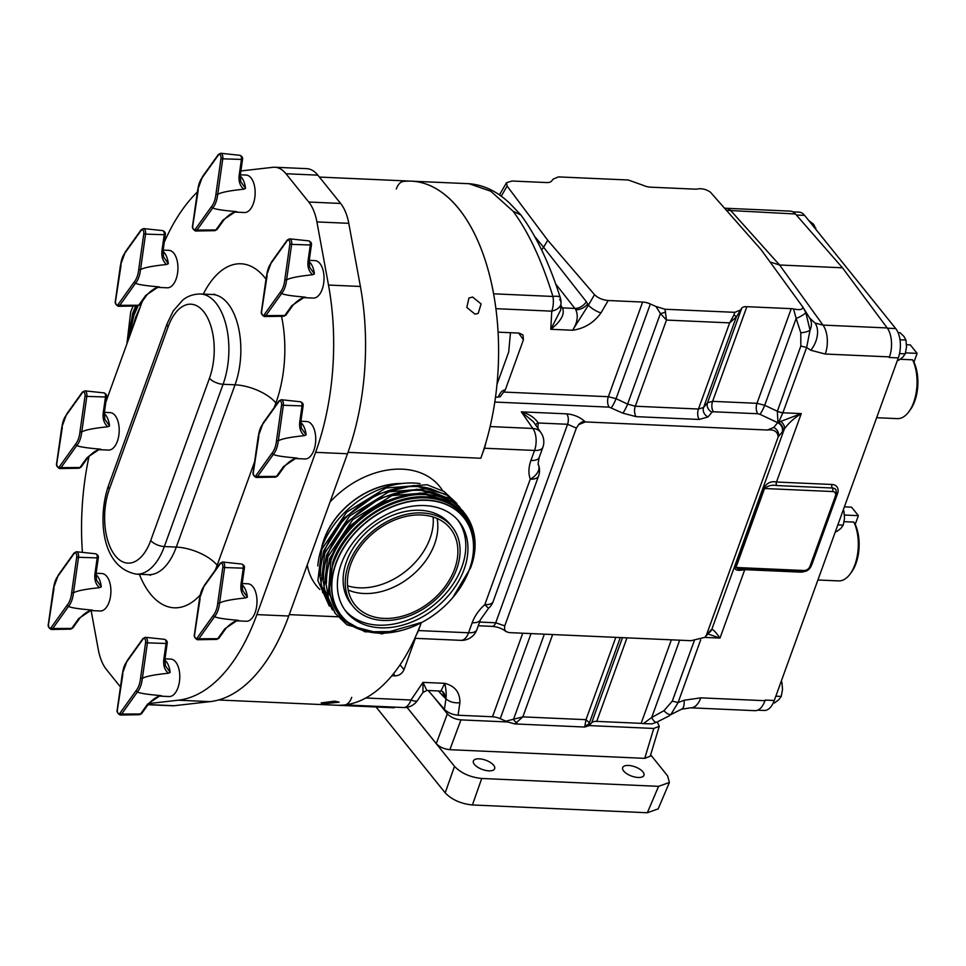 <?xml version="1.0" encoding="UTF-8"?>
<svg xmlns="http://www.w3.org/2000/svg" width="966" height="966" viewBox="0 0 966 966"><rect width="100%" height="100%" fill="white"/><g stroke="black" fill="none" stroke-linecap="round" stroke-linejoin="round"><path stroke-width="1.45" d="M638.152 777.473A11.314 4.927 19.9 0 0 643.948 775.312A11.314 4.927 19.9 0 0 639.661 769.093A11.314 4.927 19.9 0 0 628.468 765.446A11.314 4.927 19.9 0 0 622.672 767.608A11.314 4.927 19.9 0 0 626.958 773.826A11.314 4.927 19.9 0 0 638.152 777.473M488.868 770.844A11.314 4.927 19.9 0 0 494.664 768.682A11.314 4.927 19.9 0 0 490.378 762.464A11.314 4.927 19.9 0 0 479.184 758.817A11.314 4.927 19.9 0 0 473.388 760.979A11.314 4.927 19.9 0 0 477.675 767.197A11.314 4.927 19.9 0 0 488.868 770.844M809.955 318.575L802.831 306.995M809.472 317.85L815.026 323.042L822.984 325.095L887.186 327.945A21.3 11.181 92.5 0 1 889.457 356.889L889.239 357.505L898.295 357.915A21.3 11.181 92.5 0 0 895.711 328.561L804.606 215.394L796.358 215.02M707.921 633.986L719.996 638.079C716.204 632.621 713.476 629.699 711.821 629.313L784.283 429.17A7.668 5.736 -146.4 0 0 780.697 421.43L801.261 413.605C793.774 418.35 788.111 423.543 784.283 429.17L782.677 431.428A7.668 6.315 -143.6 0 0 777.944 422.335L777.328 411.323L800.826 346.033L800.79 332.763A7.994 2.512 -9.6 0 0 810.039 330.191A21.3 14.466 -31.6 0 0 809.882 318.454M805.729 312.332A7.994 1.594 153.7 0 1 796.153 318.442L793.533 308.915C799.8 310.315 802.879 309.651 802.782 306.91L805.729 312.332L810.039 330.191L806.634 347.494L782.883 412.784L778.548 422.492L780.697 421.43M694.264 640.784L672.288 701.111L663.992 710.674A7.994 3.623 51.5 0 0 670.972 714.357L678.096 702.56L700.664 639.89M670.972 714.357A21.3 1.34 55 0 1 670.923 714.55L668.931 715.939L670.972 714.357M541.612 249.904L543.616 247.272L586.338 301.694A10.65 7.462 -38.1 0 1 574.891 308.432L555.667 283.944M655.962 306.488L664.994 309.241L666.492 320.072L660.406 313.539L655.962 306.488L650.36 304A10.65 4.637 19.9 0 0 642.619 302.056L608.182 300.523L600.997 312.875C593.788 322.813 584.309 328.597 572.56 330.251C577.427 322.765 578.501 315.918 575.772 309.748L574.891 308.432L562.454 307.888C565.062 313.95 561.161 321.086 550.789 329.285L560.654 310.05L561.005 303.433A16.193 9.225 3.1 0 0 559.688 299.436M438.407 690.968L443.442 696.438A10.65 7.788 137.4 0 0 442.283 691.366M792.857 211.868L799.027 212.134A21.3 11.181 92.5 0 1 804.606 215.394M765 700.7L700.797 697.85A21.3 11.181 92.5 0 1 690.738 707.812L754.941 710.674A21.3 11.181 92.5 0 0 765 700.7L765.229 700.084L774.285 700.483L898.295 357.915M774.285 700.483A21.3 11.181 92.5 0 1 764.227 710.457L757.67 710.167M817.9 579.986L838.573 580.904A34.607 18.161 -87.5 0 0 850.08 574.058A34.607 18.161 -87.5 0 0 853.847 522.099L855.212 524.417A32.047 16.82 92.5 0 1 851.517 572.101L850.08 574.058M844.103 521.664L853.847 522.099M844.381 506.848L851.541 507.162L858.376 515.651L855.2 524.405M858.376 515.651L844.465 515.035M876.645 417.71L897.317 418.628A34.607 18.161 -87.5 0 0 908.825 411.782A34.607 18.161 -87.5 0 0 912.592 359.823L913.957 362.141A32.047 16.82 92.5 0 1 910.262 409.825L908.825 411.782M900.191 359.267L912.592 359.823M906.531 344.717L910.286 344.886L917.12 353.375L913.945 362.129M917.12 353.375L905.54 352.856M835.445 531.542L836.628 531.59L840.843 528.402L843.246 525.13L837.848 524.888M842.775 511.268L843.958 511.328L844.513 518.271L843.246 525.13M843.306 509.806L843.958 511.328M898.066 332.606L900.058 332.69L903.922 336.41L905.963 340.032L906.519 346.975L905.251 353.846L902.848 357.118L898.634 360.306L897.45 360.246M899.527 353.592L905.251 353.846M899.998 339.766L905.963 340.032M808.808 220.598L813.722 224.366L816.041 229.594M814.712 227.952L815.775 228M773.319 702.825L774.623 702.886L778.837 699.686L781.24 696.426L775.843 696.184M780.769 682.564L781.953 682.612L782.508 689.555L781.24 696.426M781.301 681.102L781.953 682.612M416.575 634.348A16.193 8.501 -87.5 0 0 418.435 630.557L421.261 622.744A181.077 95.018 -87.5 0 1 336.591 705.228A181.077 95.018 -87.5 0 0 344.814 704.914L404.102 707.547A16.193 12.329 85 0 0 405.503 707.535L404.102 707.547A16.193 8.501 -87.5 0 0 411.009 700A16.193 4.262 34.2 0 0 417.481 700.495A16.193 16.193 0 0 1 405.503 707.535M445.193 792.857L454.515 766.364C461.156 773.235 470.225 777.28 481.732 778.475L472.41 804.968C460.915 803.772 451.834 799.727 445.193 792.857L376.064 706.979M669.402 782.472L658.184 808.88L647.353 812.744L658.571 786.336L669.402 782.472L667.566 775.831L650.649 754.808M472.41 804.968L647.353 812.744M428.204 690.509L444.408 709.358C447.801 712.703 452.354 714.659 458.053 715.226L492.503 716.76A10.65 4.637 -160.1 0 1 500.243 718.704L507.621 721.964L460.939 719.887L449.854 749.688L644.733 758.346L653.765 728.449L659.259 726.311L657.315 722M458.053 715.226L459.913 702.644C459.997 692.393 454.95 685.957 444.746 683.336L440.87 691.076L442.428 691.415M365.74 697.995L411.009 700L422.975 682.37L422.975 692.393L426.851 690.448L422.975 682.37L444.746 683.336C446.063 689.12 446.485 694.228 445.978 698.66L444.408 709.358M488.651 608.157L480.476 619.665A16.193 7.052 19.9 0 1 472.181 622.756A36.937 27.012 141.2 0 1 484.835 604.631A16.193 7.052 19.9 0 0 493.143 601.54A16.193 16.193 0 0 1 488.651 608.157A16.193 0.712 48.5 0 1 484.835 604.631L530.274 479.136A16.193 10.698 -19.6 0 0 538.593 465.081C537.893 465.467 538.098 462.907 539.221 457.389A16.193 7.052 19.9 0 1 530.926 460.48L534.548 450.446A16.193 7.052 19.9 0 0 542.844 447.367L539.221 457.389M513.055 211.204L520.891 214.983C536.323 235.958 549.449 263.513 560.28 297.673A16.193 4.178 -17.6 0 0 552.914 296.453C541.817 260.458 528.523 232.045 513.055 211.204L490.752 191.22L469.029 183.709C483.616 184.856 497.176 191.377 509.686 203.258L520.541 214.549M454.515 766.364L406.988 707.329M481.732 778.475L658.571 786.336M449.854 749.688C444.106 749.085 439.578 747.068 436.258 743.627L447.33 713.826L433.927 697.162M436.258 743.627L407.024 707.329M653.765 728.449L589.188 725.587L584.696 727.036L514.878 723.932L522.847 716.869L505.846 721.191M516.955 722.701A6.388 2.826 -121.5 0 1 513.453 719.513L544.341 634.179M514.878 723.932L507.621 721.964M459.913 702.644A10.65 5.699 -171.6 0 1 445.978 698.66L445.085 698.007A10.65 8.453 129.1 0 0 442.5 691.463M344.814 704.914A16.193 8.501 -87.5 0 0 351.721 697.367M391.822 675.729L395.142 675.874L393.428 673.773M415.356 638.333L404.005 669.68C402.182 673.58 399.224 675.645 395.142 675.874M497.019 384.287L508.696 352.01L510.471 332.702M600.997 312.875A10.65 3.381 -149.8 0 1 588.427 305.147L572.56 330.251L550.789 329.285L551.767 311.161A16.193 8.501 92.5 0 0 552.914 296.453L493.626 293.821A181.077 95.018 -87.5 0 0 411.395 181.161A181.077 95.018 -87.5 0 0 403.184 181.463A16.193 8.501 -87.5 0 0 396.277 189.01M659.259 726.311L650.227 756.209L644.733 758.346M447.33 713.826C450.651 717.267 455.191 719.284 460.939 719.887M585.239 725.732A6.388 5.518 9.4 0 0 589.417 722.882L586 719.67L584.696 727.036M533.377 421.719L521.326 411.842C529.042 413.883 534.669 417.602 538.207 422.975L537.857 428.18M535.599 424.919A5.108 3.152 174.2 0 1 538.207 422.975L567.573 424.279L576.352 428.083L504.759 625.871L504.53 629.373A7.668 4.758 129.5 0 0 505.653 631.281L505.653 631.281A7.668 4.758 129.5 0 0 505.773 631.378M490.136 426.561L532.821 428.457A16.193 11.882 -34.7 0 1 540.936 432.635L540.936 432.635A16.193 16.193 0 0 1 542.844 447.367M469.029 183.709L411.395 181.161A181.077 95.018 -87.5 0 1 458.85 208.801A181.077 95.018 -87.5 0 1 480.802 458.246L484.437 448.224A16.193 8.501 -87.5 0 0 485.632 443.599M495.498 397.34L500.255 396.736M479.607 622.056L495.715 622.78L504.759 625.871M498.106 332.159L519.225 333.101L523.029 335.009L523.403 339.875L505.266 389.95L500.026 396.857M499.325 194.927L500.134 193.671A10.65 3.381 30.2 0 0 500.436 195.712M793.533 308.915A10.65 4.637 19.9 0 0 791.251 308.661L746.863 306.681A10.65 4.637 19.9 0 0 741.791 308.057L736.37 316.92L729.644 322.873L733.906 315.025A6.388 0.93 25.2 0 1 736.37 316.92L703.574 407.507A7.668 6.726 -140.3 0 0 708.042 416.938L699.263 419.449L636.111 416.648L622.865 413.146L609.172 407.133L494.809 402.061M504.24 392.087L608.351 396.712L616.079 398.68L627.61 404.126L635.302 406.227L698.454 409.029L703.574 407.507L707.523 402.737A7.668 6.726 -140.3 0 0 711.99 412.168L708.042 416.938M665.634 311.994A6.388 1.763 164.3 0 1 660.406 313.539L627.61 404.126A7.668 1.038 -64.7 0 1 622.865 413.146M622.49 637.657L591.675 722.761L589.188 725.587M591.675 722.761A10.65 4.637 -160.1 0 1 596.746 721.385L641.134 723.353A10.65 4.637 -160.1 0 1 643.416 723.619L651.917 723.884L656.747 722.206A7.994 3.26 -109.3 0 1 651.712 717.46L643.416 723.619M504.53 629.373L505.906 631.498L509.046 632.609L691.04 640.7L704.926 637.331L706.472 634.94L778.161 436.934C777.715 431.573 774.104 429.266 767.306 430.015L773.718 427.467L777.944 422.335A7.668 6.231 -2.7 0 1 778.548 422.492A7.668 6.436 -142.8 0 1 782.677 431.428L782.158 432.104A7.668 6.726 -140.3 0 0 777.69 422.673L759.964 414.305A7.668 1.038 115.3 0 0 764.71 405.285L777.352 411.25A7.668 3.345 19.9 0 0 782.931 412.651M708.73 632.875L709.177 632.585A7.668 7.668 0 0 1 709.068 632.694A7.668 7.197 47.5 0 0 710.722 630.206A7.668 7.112 45.5 0 1 709.177 632.585A7.668 7.438 60 0 0 711.821 629.313L706.472 634.94M578.634 424.666A7.668 4.528 -46.4 0 1 584.587 421.236L585.311 421.937L578.634 424.666L576.352 428.083M650.36 304L616.079 398.68A7.668 1.038 -64.7 0 1 611.333 407.7M741.791 308.057L707.523 402.737L712.606 401.349A7.668 4.021 -87.5 0 0 713.415 411.77L711.99 412.168M782.158 432.104L778.161 436.934M585.311 421.937L767.306 430.015M586.338 301.694L588.427 305.147L594.525 294.654C597.918 297.999 602.47 299.955 608.182 300.523M594.525 294.654L547.71 240.22L543.616 247.272L534.645 236.429M547.71 240.22L507.114 186.064L506.486 182.755L511.968 181.016L546.406 182.55A10.65 4.637 19.9 0 0 551.477 181.173L553.337 179.012L558.469 176.899L628.274 180.002L642.921 185.231A10.65 4.637 19.9 0 0 650.661 187.175L695.037 189.143A10.65 4.637 19.9 0 0 697.066 189.082C701.473 188.153 705.892 189.155 710.336 192.089L761.111 249.699L803.024 307.297M733.906 315.025L734.812 312.332L739.944 310.219M664.994 309.241L734.812 312.332M663.992 710.674L651.712 717.46L679.678 640.192M668.605 716.156L656.747 722.206M709.177 632.585A7.668 7.112 45.5 0 1 709.08 632.67L709.08 632.67A7.668 6.895 41.6 0 0 710.276 630.665M746.863 306.681L712.606 401.349L756.982 403.317L764.71 405.285L796.153 318.442L800.79 332.763M672.288 701.111L678.096 702.56L684.157 700.241A21.3 6.774 -107.7 0 1 681.537 709.213L670.923 714.55M809.955 566.378A2.56 1.111 -160.1 0 0 811.259 565.883C809.605 569.602 806.791 571.546 802.831 571.703L738.072 568.829L735.971 567.489L804.038 570.508A5.108 3.743 141.2 0 0 809.955 566.378L835.409 496.053A5.108 3.743 141.2 0 0 832.632 491.537L764.553 488.506C768.139 485.632 772.22 484.642 776.797 485.548A2.56 1.34 92.5 0 1 776.483 482.022L832.004 484.485A10.228 7.474 -38.8 0 1 837.57 493.529L812.116 563.854A2.56 1.111 19.9 0 0 812.008 563.842M803.555 571.703A10.228 7.474 -38.8 0 1 800.283 572.114L744.762 569.65C738.217 570.954 734.909 570.302 734.86 567.718A2.56 1.111 -160.1 0 1 735.971 567.489L764.553 488.506A2.56 1.111 19.9 0 0 763.442 488.748C766.461 483.121 770.808 480.875 776.483 482.022L801.261 413.605L782.883 412.784A7.668 3.284 20.6 0 1 777.328 411.323M800.826 346.033L806.634 347.494L810.848 350.272A21.3 13.874 -61.8 0 0 815.026 323.042M770.059 261.967L779.574 264.998L822.984 325.095A21.3 11.181 -87.5 0 1 825.254 354.039L810.848 350.272M726.432 210.322L795.453 213.981L842.473 267.799L779.574 264.998L731.238 211.131A21.3 11.181 92.5 0 0 725.985 208.27L724.5 208.137M690.738 707.812L681.537 709.213M887.186 327.945L842.473 267.799M725.985 208.27L790.188 211.119A21.3 11.181 92.5 0 1 795.453 213.981M472.615 297.045L481.092 303.94L478.194 313.419L474.97 314.131L466.82 307.442L468.933 298.023L472.615 297.045M334.864 701.147L339.151 702.173L325.445 703.61L321.171 702.898L334.864 701.147M321.811 547.505A68.683 50.232 -38.8 0 1 324.214 539.197A68.683 50.232 -38.8 0 1 401.192 483.604A68.683 50.232 -38.8 0 0 324.214 539.197A68.683 50.232 -38.8 0 0 321.811 547.505M316.643 538.968L319.589 530.829M437.079 518.464A61.1 44.69 -38.8 0 1 434.579 544.1A61.1 44.69 -38.8 0 1 348.195 590.021A61.1 44.69 -38.8 0 0 434.579 544.1A61.1 44.69 -38.8 0 0 437.079 518.464M347.603 585.831A61.1 44.69 141.2 0 0 430.027 538.436A61.1 44.69 141.2 0 0 433.13 516.979M281.649 293.459L280.212 292.372A17.473 9.165 -87.5 0 0 283.231 286.926A17.473 9.165 -87.5 0 0 284.813 279.681L286.552 279.935A18.752 9.841 92.5 0 1 284.873 287.651A18.752 9.841 92.5 0 1 281.649 293.459L265.867 315.604A4.613 2.427 92.5 0 1 264.382 316.558L283.678 316.232A3.429 1.799 -87.5 0 0 284.777 315.52L265.867 315.604A1.28 0.845 -144.4 0 1 264.346 314.542L280.212 292.372M305.932 297.359L303.892 297.649C301.006 298.228 297.383 300.716 293.036 305.135L293.036 305.135A2.56 1.69 -144.4 0 1 291.829 305.667L304.556 297.081L305.932 297.359A18.752 9.841 92.5 0 1 303.916 297.661L313.334 298.071A18.752 9.841 -87.5 0 0 322.185 289.305A18.752 9.841 -87.5 0 0 323.127 270.468A18.752 9.841 -87.5 0 0 315.001 260.615L309.229 260.361M309.651 267.244L314.397 273.946L312.634 274.755C298.542 276.216 289.86 277.93 286.612 279.911L286.552 279.935M135.566 283.195L134.129 282.108A17.473 9.165 -87.5 0 0 137.148 276.662A17.473 9.165 -87.5 0 0 138.73 269.417L140.468 269.671A18.752 9.841 92.5 0 1 138.778 277.387A18.752 9.841 92.5 0 1 135.566 283.195L119.784 305.341A4.613 2.427 92.5 0 1 118.299 306.294L137.595 305.968A3.429 1.799 -87.5 0 0 138.693 305.256L119.784 305.341A1.28 0.845 -144.4 0 1 118.263 304.278L134.129 282.108M159.849 287.095A18.752 9.841 92.5 0 1 157.832 287.397C154.922 287.965 151.3 290.464 146.953 294.871L146.953 294.871A2.56 1.69 -144.4 0 1 145.745 295.415L158.472 286.83L159.849 287.095L157.796 287.385L167.251 287.808A18.752 9.841 -87.5 0 0 176.102 279.041A18.752 9.841 -87.5 0 0 177.044 260.216A18.752 9.841 -87.5 0 0 168.917 250.351L163.145 250.097M163.568 256.98L168.313 263.694L166.55 264.503C152.459 265.952 143.777 267.667 140.529 269.659L140.468 269.671M76.833 445.471L75.384 444.384A17.473 9.165 -87.5 0 0 78.403 438.938A17.473 9.165 -87.5 0 0 79.985 431.693L81.724 431.947A18.752 9.841 92.5 0 1 80.045 439.663A18.752 9.841 92.5 0 1 76.833 445.471L61.039 467.616A4.613 2.427 92.5 0 1 59.554 468.57L78.85 468.244A3.429 1.799 -87.5 0 0 79.949 467.532L61.039 467.616A1.28 0.845 -144.4 0 1 59.518 466.554L75.384 444.384M101.104 449.371A18.752 9.841 92.5 0 1 99.087 449.673C96.177 450.241 92.555 452.74 88.208 457.147L88.208 457.147A2.56 1.69 -144.4 0 1 87 457.691L99.727 449.093L101.104 449.371L99.063 449.661L108.518 450.084A18.752 9.841 -87.5 0 0 117.357 441.317A18.752 9.841 -87.5 0 0 118.299 422.48A18.752 9.841 -87.5 0 0 110.172 412.627L104.4 412.373M104.823 419.256L109.569 425.958L107.806 426.779C93.714 428.228 85.032 429.942 81.784 431.923L81.724 431.947M296.26 457.993L297.637 458.258L295.596 458.548C292.71 459.128 289.088 461.627 284.741 466.035L284.741 466.035A2.56 1.69 -144.4 0 1 283.533 466.578L296.26 457.993C283.098 456.858 275.479 455.662 273.402 454.382L271.917 453.271A17.473 9.165 -87.5 0 0 274.936 447.826A17.473 9.165 -87.5 0 0 276.517 440.581L278.256 440.834A18.752 9.841 92.5 0 1 276.578 448.55A18.752 9.841 92.5 0 1 273.354 454.358L257.572 476.504A4.613 2.427 92.5 0 1 256.087 477.458L275.382 477.132A3.429 1.799 -87.5 0 0 276.481 476.419L257.572 476.504A1.28 0.845 -144.4 0 1 256.05 475.441L271.917 453.271M297.637 458.258A18.752 9.841 92.5 0 1 295.62 458.56L305.039 458.971A18.752 9.841 -87.5 0 0 313.89 450.204A18.752 9.841 -87.5 0 0 314.831 431.367A18.752 9.841 -87.5 0 0 306.705 421.514L300.933 421.261M301.356 428.143L306.101 434.857L304.338 435.666C290.247 437.115 281.565 438.83 278.317 440.822L278.256 440.834M214.621 616.634L213.172 615.547A17.473 9.165 -87.5 0 0 216.191 610.101A17.473 9.165 -87.5 0 0 217.773 602.856L219.511 603.11A18.752 9.841 92.5 0 1 217.833 610.826A18.752 9.841 92.5 0 1 214.621 616.634L198.827 638.78A4.613 2.427 92.5 0 1 197.342 639.733L216.638 639.407A3.429 1.799 -87.5 0 0 217.736 638.695L198.827 638.78A1.28 0.845 -144.4 0 1 197.306 637.717L213.172 615.547M238.892 620.534L236.851 620.824C233.965 621.404 230.343 623.891 225.996 628.311L225.996 628.311A2.56 1.69 -144.4 0 1 224.788 628.854L237.515 620.257L238.892 620.534A18.752 9.841 92.5 0 1 236.887 620.836L246.306 621.247A18.752 9.841 -87.5 0 0 255.157 612.48A18.752 9.841 -87.5 0 0 256.087 593.643A18.752 9.841 -87.5 0 0 247.96 583.79L242.188 583.536M242.611 590.419L247.368 597.121L245.593 597.942C231.502 599.391 222.82 601.106 219.572 603.086L219.511 603.11M212.774 207.907L211.337 206.809A17.473 9.165 -87.5 0 0 214.355 201.363A17.473 9.165 -87.5 0 0 215.937 194.118L217.676 194.371A18.752 9.841 92.5 0 1 215.998 202.087A18.752 9.841 92.5 0 1 212.774 207.907L196.992 230.041A4.613 2.427 92.5 0 1 195.506 231.007L214.802 230.669A3.429 1.799 -87.5 0 0 215.901 229.956L196.992 230.041A1.28 0.845 -144.4 0 1 195.47 228.99L211.337 206.809M237.056 211.796L235.004 212.097C232.13 212.665 228.507 215.164 224.16 219.572L224.16 219.572A2.56 1.69 -144.4 0 1 222.953 220.115L235.68 211.53L237.056 211.796A18.752 9.841 92.5 0 1 235.04 212.097L244.458 212.52A18.752 9.841 -87.5 0 0 253.309 203.741A18.752 9.841 -87.5 0 0 254.251 184.917A18.752 9.841 -87.5 0 0 246.125 175.063L240.353 174.798M240.776 181.68L245.521 188.394L243.758 189.203C229.666 190.652 220.985 192.367 217.736 194.359L217.676 194.371M137.413 691.934L135.964 690.835A17.473 9.165 -87.5 0 0 138.983 685.389A17.473 9.165 -87.5 0 0 140.565 678.156L142.304 678.41A18.752 9.841 92.5 0 1 140.625 686.126A18.752 9.841 92.5 0 1 137.413 691.934L121.619 714.079A4.613 2.427 92.5 0 1 120.134 715.033L139.43 714.707A3.429 1.799 -87.5 0 0 140.529 713.995L121.619 714.079A1.28 0.845 -144.4 0 1 120.098 713.017L135.964 690.835M161.684 695.834L159.644 696.124C156.758 696.703 153.135 699.191 148.788 703.61L148.788 703.61A2.56 1.69 -144.4 0 1 147.581 704.142L160.308 695.556L161.684 695.834A18.752 9.841 92.5 0 1 159.668 696.124L169.098 696.546A18.752 9.841 -87.5 0 0 177.949 687.78A18.752 9.841 -87.5 0 0 178.879 668.943A18.752 9.841 -87.5 0 0 170.753 659.09L164.981 658.836M165.403 665.719L170.161 672.421L168.386 673.23C154.294 674.691 145.612 676.405 142.364 678.386L142.304 678.41M68.538 606.37L67.089 605.284A17.473 9.165 -87.5 0 0 70.107 599.838A17.473 9.165 -87.5 0 0 71.689 592.593L73.428 592.846A18.752 9.841 92.5 0 1 71.75 600.562A18.752 9.841 92.5 0 1 68.538 606.37L52.744 628.516A4.613 2.427 92.5 0 1 51.258 629.482L70.554 629.144A3.429 1.799 -87.5 0 0 71.653 628.431L52.744 628.516A1.28 0.845 -144.4 0 1 51.222 627.453L67.089 605.284M96.105 573.273L101.877 573.526A18.752 9.841 92.5 0 1 110.003 583.392A18.752 9.841 92.5 0 1 109.061 602.216A18.752 9.841 92.5 0 1 100.222 610.983L90.792 610.572A18.752 9.841 92.5 0 0 92.808 610.27L90.792 610.572M96.528 580.155L101.285 586.869L99.51 587.678C85.419 589.127 76.737 590.842 73.488 592.834L73.428 592.846M90.768 610.56C87.882 611.14 84.259 613.639 79.912 618.047L79.912 618.047A2.56 1.69 -144.4 0 1 78.705 618.59L91.432 610.005C78.27 608.882 70.651 607.674 68.586 606.394M91.432 610.005L92.808 610.27M99.51 587.678C95.743 584.382 94.221 579.721 94.946 573.719L97.192 557.901L78.524 557.285L73.488 592.834M98.315 557.732L97.192 557.901A3.429 1.799 -87.5 0 0 95.658 553.784C97.795 554.738 98.677 556.066 98.315 557.732L96.069 573.55L94.946 573.719M54.024 588.354L48.542 624.133A3.345 1.751 -87.5 0 0 49.218 627.634A3.345 1.751 -87.5 0 0 51.222 627.453M71.689 592.593L76.737 556.984A3.345 1.751 -87.5 0 0 76.06 553.47A3.345 1.751 -87.5 0 0 74.056 553.651L58.189 575.833A17.473 9.165 -87.5 0 0 53.601 588.511M317.85 175.148A42.601 22.351 -87.5 0 0 306.693 168.652L274.803 167.239A42.601 22.351 92.5 0 1 285.972 173.735L317.85 175.148L340.636 203.452A42.601 22.351 92.5 0 1 348.786 223.327L360.39 286.467A183.637 96.358 92.5 0 1 347.494 453.754L288.749 616.018A183.637 96.358 -87.5 0 1 210.105 701.63L174.17 705.723A42.601 22.351 -87.5 0 1 172.298 705.784L148.003 704.709M120.448 686.935L106.477 669.571A42.601 22.351 -87.5 0 1 98.315 649.695L91.13 610.584M285.972 173.735L308.746 202.027A42.601 22.351 -87.5 0 1 316.908 221.914L328.5 285.055A183.637 96.358 -87.5 0 1 315.604 452.342L256.871 614.605A183.637 96.358 92.5 0 1 178.215 700.217L148.824 703.562M240.896 170.946L272.943 167.299A42.601 22.351 92.5 0 1 274.803 167.239M164.268 242.2A183.637 96.358 92.5 0 1 197.366 192.017M105.874 401.977L142.28 301.392M89.126 456.024A183.637 96.358 -87.5 0 0 82.412 552.371M160.308 695.556C147.146 694.433 139.527 693.238 137.462 691.946M168.386 673.23C164.618 669.933 163.097 665.284 163.822 659.283L166.067 643.465L147.412 642.849L142.364 678.386M167.19 643.296L166.067 643.465A3.429 1.799 -87.5 0 0 164.534 639.335C166.671 640.301 167.553 641.617 167.19 643.296L164.945 659.114L163.822 659.283M122.899 673.918L117.417 709.684A3.345 1.751 -87.5 0 0 118.093 713.198A3.345 1.751 -87.5 0 0 120.098 713.017M140.565 678.156L145.612 642.535A3.345 1.751 -87.5 0 0 144.948 639.033A3.345 1.751 -87.5 0 0 142.932 639.214L127.065 661.384A17.473 9.165 -87.5 0 0 122.477 674.075M235.68 211.53C222.506 210.407 214.899 209.199 212.822 207.919M243.758 189.203C239.991 185.907 238.469 181.258 239.194 175.244L241.428 159.426L222.772 158.822L217.736 194.359M242.551 159.257L241.428 159.426A3.429 1.799 -87.5 0 0 239.906 155.309C242.031 156.275 242.913 157.591 242.551 159.257L240.317 175.075L239.194 175.244M198.272 189.879L192.789 225.658A3.345 1.751 -87.5 0 0 193.466 229.171A3.345 1.751 -87.5 0 0 195.47 228.99M215.937 194.118L220.985 158.509A3.345 1.751 -87.5 0 0 220.308 154.995A3.345 1.751 -87.5 0 0 218.304 155.176L202.437 177.358A17.473 9.165 -87.5 0 0 197.837 190.048M237.515 620.257C224.354 619.134 216.734 617.938 214.669 616.646M245.593 597.942C241.826 594.633 240.305 589.985 241.029 583.983L243.275 568.165L224.619 567.549L219.572 603.086M244.398 567.996L243.275 568.165A3.429 1.799 -87.5 0 0 241.742 564.047C243.879 565.001 244.76 566.317 244.398 567.996L242.152 583.814L241.029 583.983M200.107 598.618L194.625 634.396A3.345 1.751 -87.5 0 0 195.301 637.898A3.345 1.751 -87.5 0 0 197.306 637.717M217.773 602.856L222.82 567.235A3.345 1.751 -87.5 0 0 222.156 563.733A3.345 1.751 -87.5 0 0 220.139 563.915L204.273 586.084A17.473 9.165 -87.5 0 0 199.684 598.775M304.338 435.666C300.571 432.37 299.049 427.709 299.774 421.707L302.02 405.889L283.352 405.273L278.317 440.822M303.131 405.72L302.02 405.889A3.429 1.799 -87.5 0 0 300.486 401.771C302.612 402.725 303.505 404.054 303.131 405.72L300.897 421.538L299.774 421.707M258.852 436.342L253.37 472.12A3.345 1.751 -87.5 0 0 254.046 475.622A3.345 1.751 -87.5 0 0 256.05 475.441M276.517 440.581L281.565 404.971A3.345 1.751 -87.5 0 0 280.889 401.458A3.345 1.751 -87.5 0 0 278.884 401.639L263.018 423.82A17.473 9.165 -87.5 0 0 258.429 436.499M99.727 449.093C86.566 447.97 78.946 446.775 76.869 445.483M107.806 426.779C104.038 423.47 102.517 418.821 103.241 412.82L105.487 397.002L86.819 396.386L81.784 431.923M106.61 396.833L105.487 397.002A3.429 1.799 -87.5 0 0 103.954 392.884C106.079 393.838 106.972 395.154 106.61 396.833L104.364 412.651L103.241 412.82M62.319 427.455L56.837 463.233A3.345 1.751 -87.5 0 0 57.513 466.735A3.345 1.751 -87.5 0 0 59.518 466.554M79.985 431.693L85.032 396.072A3.345 1.751 -87.5 0 0 84.356 392.57A3.345 1.751 -87.5 0 0 82.352 392.751L66.485 414.921A17.473 9.165 -87.5 0 0 61.896 427.612M158.472 286.83C145.298 285.707 137.691 284.499 135.614 283.219M166.55 264.503C162.783 261.206 161.262 256.545 161.986 250.544L164.22 234.726L145.564 234.11L140.529 269.659M165.343 234.557L164.22 234.726A3.429 1.799 -87.5 0 0 162.699 230.608C164.824 231.562 165.705 232.891 165.343 234.557L163.109 250.375L161.986 250.544M121.064 265.179L115.582 300.957A3.345 1.751 -87.5 0 0 116.258 304.459A3.345 1.751 -87.5 0 0 118.263 304.278M138.73 269.417L143.777 233.808A3.345 1.751 -87.5 0 0 143.101 230.294A3.345 1.751 -87.5 0 0 141.096 230.476L125.23 252.657A17.473 9.165 -87.5 0 0 120.629 265.336M304.556 297.081C291.394 295.958 283.775 294.763 281.698 293.471M312.634 274.755C308.866 271.458 307.345 266.809 308.069 260.808L310.315 244.99L291.647 244.374L286.612 279.911M311.426 244.821L310.315 244.99A3.429 1.799 -87.5 0 0 308.782 240.872C310.907 241.826 311.801 243.142 311.426 244.821L309.192 260.639L308.069 260.808M267.147 275.443L261.665 311.221A3.345 1.751 -87.5 0 0 262.341 314.723A3.345 1.751 -87.5 0 0 264.346 314.542M284.813 279.681L289.86 244.06A3.345 1.751 -87.5 0 0 289.184 240.558A3.345 1.751 -87.5 0 0 287.18 240.739L271.313 262.909A17.473 9.165 -87.5 0 0 266.725 275.6M419.981 483.616A79.405 58.069 141.2 0 0 321.895 547.251A79.405 58.069 141.2 0 0 317.802 565.943M445 494.049L413.81 485.475L377.199 494.169L344.391 517.945L323.707 550.777L319.408 572.669L322.68 592.605M448.043 497.828L416.853 489.255L380.23 497.949L347.434 521.712L326.737 554.556L322.439 576.448L325.723 596.372M451.074 501.595L419.896 493.022L383.273 501.716L350.465 525.492L329.78 558.324L325.482 580.216L328.766 600.152M467.146 575.144L470.031 568.189C484.183 531.747 463.137 497.55 426.139 496.862C389.817 494.302 345.079 525.576 332.811 562.103L329.008 593.015L340.551 618.023L364.991 631.824L397.159 631.498M469.416 569.554A78.596 57.477 -38.8 0 1 387.909 632.875A78.596 57.477 -38.8 0 1 331.712 581.834A78.596 57.477 -38.8 0 1 335.745 563.613A78.596 57.477 -38.8 0 1 432.611 500.605A78.596 57.477 -38.8 0 1 469.416 569.554M335.987 563.721A78.391 57.332 -38.8 0 1 426.682 500.34A78.391 57.332 -38.8 0 1 469.331 569.65A78.391 57.332 -38.8 0 1 378.648 633.044A78.391 57.332 -38.8 0 1 335.987 563.721M454.624 568.998A61.1 44.69 -38.8 0 1 407.797 614.473A61.1 44.69 -38.8 0 1 355.065 605.006A61.1 44.69 -38.8 0 1 350.706 564.385A61.1 44.69 -38.8 0 1 397.521 518.899A61.1 44.69 -38.8 0 1 450.253 528.378A61.1 44.69 -38.8 0 1 454.624 568.998M348.641 564.289A63.527 46.465 -38.8 0 1 397.316 517.003A63.527 46.465 -38.8 0 1 452.148 526.856A63.527 46.465 -38.8 0 1 456.689 569.083A63.527 46.465 -38.8 0 1 408.002 616.38A63.527 46.465 -38.8 0 1 353.182 606.527A63.527 46.465 -38.8 0 1 348.641 564.289M353.182 606.527L351.044 603.871A63.527 46.465 -38.8 0 1 346.504 561.644A63.527 46.465 -38.8 0 1 395.191 514.347A63.527 46.465 -38.8 0 1 450.011 524.2L452.148 526.856M457.824 520.106A72.221 52.816 -38.8 0 1 461.941 566.764A72.221 52.816 -38.8 0 1 407.652 620.136A72.221 52.816 -38.8 0 1 345.369 610.621M464.078 569.421A72.221 52.816 -38.8 0 1 408.739 623.179A72.221 52.816 -38.8 0 1 346.408 611.973A72.221 52.816 -38.8 0 1 341.24 563.963A72.221 52.816 -38.8 0 1 396.591 510.205A72.221 52.816 -38.8 0 1 458.922 521.399A72.221 52.816 -38.8 0 1 464.078 569.421M140.541 306.222L135.651 317.186L132.571 328.235M135.723 306.005L132.62 313.419L128.381 339.803M575.772 309.748A10.65 6.919 150.8 0 0 587.763 303.855M443.442 696.438L445.085 698.007M887.368 328.186L895.711 328.561M530.926 460.48A36.937 27.012 -38.8 0 0 530.274 479.136A16.193 7.052 19.9 0 0 538.569 476.045A16.193 16.193 0 0 0 538.593 465.081M560.884 305.654L562.454 307.888A5.108 3.731 -35.2 0 1 560.787 307.393M472.181 622.756L468.546 632.778A16.193 7.052 19.9 0 0 476.854 629.687L480.476 619.665M400.033 664.813L404.005 669.68M495.932 308.673L551.767 311.161A16.193 9.225 3.1 0 0 561.005 303.433A16.193 16.193 0 0 0 560.28 297.673M615.801 637.355L586 719.67L522.847 716.869L552.649 634.553M589.828 724.923L589.417 722.882L620.305 637.548M500.243 718.704L531.046 633.587M522.739 633.225L492.503 716.76M414.812 638.309L460.903 640.349A16.193 8.501 -87.5 0 0 468.546 632.778L418.435 630.557M478.279 625.751L492.092 626.366A7.668 4.021 92.5 0 0 495.715 622.78L567.573 424.279A7.668 4.021 -87.5 0 0 566.752 413.859C573.647 414.474 579.588 416.938 584.587 421.236M566.752 413.859L521.326 411.842L532.821 428.457A16.193 8.501 92.5 0 1 534.548 450.446L484.437 448.224M498.299 397.135C500.11 392.45 502.441 390.059 505.266 389.95M518.694 333.077L523.403 339.875M699.263 419.449A7.668 4.021 -87.5 0 1 698.454 409.029L729.644 322.873L666.492 320.072L635.302 406.227A7.668 4.021 -87.5 0 0 636.111 416.648M596.746 721.385L626.982 637.85M671.37 639.818L641.134 723.353M773.718 427.467A7.668 6.726 -140.3 0 1 778.185 436.898L706.508 634.916A7.668 6.895 41.6 0 1 705.313 636.92L705.313 636.92A7.668 6.895 41.6 0 1 705.156 637.089M642.619 302.056L608.351 396.712A7.668 4.021 -87.5 0 0 609.172 407.133M791.251 308.661L756.982 403.317A7.668 4.021 -87.5 0 0 757.803 413.738L713.415 411.77M501.197 196.255L507.114 186.064M759.964 414.305L757.803 413.738M802.831 571.703A2.56 1.34 -87.5 0 0 804.038 570.508M835.409 496.053A2.56 1.111 19.9 0 0 836.713 495.57L835.94 489.69A7.668 5.615 141.2 0 0 832.318 488.011L776.797 485.548M832.632 491.537A2.56 1.34 -87.5 0 0 832.318 488.011A2.56 1.34 92.5 0 1 832.004 484.485M734.86 567.718L763.442 488.748M704.854 637.403L719.996 638.079L744.762 569.65A2.56 1.34 92.5 0 1 745.015 569.131M700.797 697.85L684.157 700.241M812.116 563.854A10.228 7.474 -38.8 0 1 811.5 565.231M889.457 356.889L825.254 354.039M321.521 548.302A68.683 50.232 -38.8 0 1 324.117 539.076A68.683 50.232 -38.8 0 1 402.025 483.495M329.986 502.103A79.115 57.863 -38.8 0 1 442.645 490.668M480.802 458.246L347.989 452.354M337.846 616.791L289.257 614.63M319.867 589.514A79.115 57.863 -38.8 0 1 307.26 564.881M309.084 261.629A18.752 9.841 92.5 0 1 314.397 273.946M163 251.365A18.752 9.841 92.5 0 1 168.313 263.694M104.256 413.641A18.752 9.841 92.5 0 1 109.569 425.958M300.788 422.528A18.752 9.841 92.5 0 1 306.101 434.857M242.043 584.804A18.752 9.841 92.5 0 1 247.368 597.121M240.208 176.066A18.752 9.841 92.5 0 1 245.521 188.394M164.836 660.092A18.752 9.841 92.5 0 1 170.161 672.421M95.96 574.541A18.752 9.841 92.5 0 1 101.285 586.869M95.658 553.784L76.471 551.743A4.613 2.427 92.5 0 1 78.524 557.285L76.737 556.984M79.912 618.047L72.873 627.9A2.56 1.69 -144.4 0 1 71.653 628.431L78.705 618.59M74.056 553.651A1.28 0.845 -144.4 0 1 74.104 552.95L58.25 575.108M281.517 316.268A90.961 47.732 92.5 0 1 275.89 402.991L274.259 407.471M254.662 461.603L217.145 565.267A90.961 47.732 92.5 0 1 215.285 570.073M200.01 595.213A90.961 47.732 92.5 0 1 139.333 574.275M203.307 294.099A90.961 47.732 92.5 0 1 266.012 279.174M150.732 540.489L209.477 378.213A48.36 25.37 -87.5 0 0 203.609 311.595A48.36 25.37 -87.5 0 0 168.108 326.834L109.363 489.11A48.36 25.37 -87.5 0 0 115.232 555.728A48.36 25.37 -87.5 0 0 150.732 540.489A10.65 4.637 19.9 0 0 164.341 546.551A59.011 30.96 92.5 0 1 136.484 574.154L148.45 574.685A59.011 30.96 -87.5 0 0 176.295 547.082L235.04 384.806A59.011 30.96 -87.5 0 0 237.998 325.53A59.011 30.96 -87.5 0 0 212.423 294.509L214.621 294.207M209.477 378.213A10.65 4.637 19.9 0 0 223.086 384.275L164.341 546.551L176.295 547.082A31.95 13.922 19.9 0 1 217.145 565.267M109.363 489.11A10.65 4.637 19.9 0 1 108.409 485.886L167.154 323.61L173.349 310.786L182.803 300.052C184.132 299.037 189.505 294.135 200.469 293.978A59.011 30.96 92.5 0 1 226.032 324.999A59.011 30.96 92.5 0 1 223.086 384.275L235.04 384.806A31.95 13.922 19.9 0 1 275.89 402.991M167.154 323.61A10.65 4.637 19.9 0 0 168.108 326.834M308.746 202.027L340.636 203.452M316.908 221.914L348.786 223.327M328.5 285.055L360.39 286.467M315.604 452.342L347.494 453.754M256.871 614.605L288.749 616.018M178.215 700.217L210.105 701.63M148.1 704.564L174.17 705.723M164.534 639.335L145.347 637.306A4.613 2.427 92.5 0 1 147.412 642.849L145.612 642.535M148.788 703.61L141.748 713.451A2.56 1.69 -144.4 0 1 140.529 713.995L147.581 704.142M142.932 639.214A1.28 0.845 -144.4 0 1 142.98 638.514L127.126 660.672M239.906 155.309L220.719 153.268A4.613 2.427 92.5 0 1 222.772 158.822L220.985 158.509M224.16 219.572L217.109 229.425A2.56 1.69 -144.4 0 1 215.901 229.956L222.953 220.115M218.304 155.176A1.28 0.845 -144.4 0 1 218.352 154.488L202.498 176.633M241.742 564.047L222.554 562.007A4.613 2.427 92.5 0 1 224.619 567.549L222.82 567.235M225.996 628.311L218.956 638.152A2.56 1.69 -144.4 0 1 217.736 638.695L224.788 628.854M220.139 563.915A1.28 0.845 -144.4 0 1 220.188 563.214L204.345 585.372M300.486 401.771L281.299 399.731A4.613 2.427 92.5 0 1 283.352 405.273L281.565 404.971M284.741 466.035L277.701 475.888A2.56 1.69 -144.4 0 1 276.481 476.419L283.533 466.578M278.884 401.639A1.28 0.845 -144.4 0 1 278.933 400.938L263.078 423.096M103.954 392.884L84.767 390.844A4.613 2.427 92.5 0 1 86.819 396.386L85.032 396.072M88.208 457.147L81.168 466.989A2.56 1.69 -144.4 0 1 79.949 467.532L87 457.691M82.352 392.751A1.28 0.845 -144.4 0 1 82.4 392.051L66.545 414.209M162.699 230.608L143.511 228.568A4.613 2.427 92.5 0 1 145.564 234.11L143.777 233.808M146.953 294.871L139.901 304.725A2.56 1.69 -144.4 0 1 138.693 305.256L145.745 295.415M141.096 230.476A1.28 0.845 -144.4 0 1 141.145 229.775L125.29 251.933M308.782 240.872L289.595 238.831A4.613 2.427 92.5 0 1 291.647 244.374L289.86 244.06M293.036 305.135L285.996 314.976A2.56 1.69 -144.4 0 1 284.777 315.52L291.829 305.667M287.18 240.739A1.28 0.845 -144.4 0 1 287.228 240.039L271.374 262.197M364.58 630.87A79.647 58.25 -38.8 0 1 333.801 562.284A79.647 58.25 -38.8 0 1 412.772 498.516A79.647 58.25 -38.8 0 1 473.497 543.194M326.52 582.921A79.647 58.25 -38.8 0 1 330.758 558.505A79.647 58.25 -38.8 0 1 434.821 495.775M323.477 579.141A79.647 58.25 -38.8 0 1 327.728 554.738A79.647 58.25 -38.8 0 1 431.79 492.008M320.446 575.374A79.647 58.25 -38.8 0 1 324.685 550.97A79.647 58.25 -38.8 0 1 428.747 488.228M136.81 305.981A79.647 58.25 141.2 0 0 133.61 313.6A79.647 58.25 141.2 0 0 129.347 337.146M218.509 699.988L394.213 707.788M426.851 690.448L440.87 691.076M422.975 692.393L417.481 700.495M538.569 476.045L493.143 601.54M460.903 640.349A16.193 16.193 0 0 0 476.854 629.687M492.092 626.366C497.611 626.849 502.127 628.492 505.653 631.281L505.906 631.498M704.926 637.331L708.984 632.766M533.353 421.671L540.936 432.635M500.134 193.671L506.486 182.755M811.259 565.883L836.713 495.57M738.072 568.829L745.969 568.455M411.395 181.161L319.396 177.068M96.54 580.192L96.069 573.55M72.873 627.9L70.554 629.144M58.286 575.072L53.42 588.415L48.372 624C47.696 626.101 48.662 627.936 51.258 629.482M76.471 551.743L74.104 552.95M108.409 485.886C97.602 517.329 101.104 567.682 136.484 574.154M200.469 293.978L212.423 294.509M148.45 574.685L150.599 575.181M165.415 665.755L164.945 659.114M141.748 713.451L139.43 714.707M127.162 660.623L122.296 673.978L117.248 709.563C116.572 711.664 117.538 713.488 120.134 715.033M145.347 637.306L142.98 638.514M240.776 181.717L240.317 175.075M217.109 229.425L214.802 230.669M202.534 176.597L197.656 189.94L192.608 225.525C191.944 227.638 192.91 229.461 195.506 231.007M220.719 153.268L218.352 154.488M242.623 590.455L242.152 583.814M218.956 638.152L216.638 639.407M204.369 585.324L199.503 598.678L194.456 634.264C193.78 636.365 194.746 638.188 197.342 639.733M222.554 562.007L220.188 563.214M301.368 428.18L300.897 421.538M277.701 475.888L275.382 477.132M263.114 423.06L258.236 436.403L253.189 471.988C252.524 474.089 253.49 475.924 256.087 477.458M281.299 399.731L278.933 400.938M104.835 419.292L104.364 412.651M81.168 466.989L78.85 468.244M66.582 414.16L61.715 427.515L56.668 463.1C55.992 465.201 56.958 467.025 59.554 468.57M84.767 390.844L82.4 392.051M163.568 257.016L163.109 250.375M139.901 304.725L137.595 305.968M125.326 251.897L120.448 265.239L115.401 300.824C114.737 302.926 115.703 304.761 118.299 306.294M143.511 228.568L141.145 229.775M309.663 267.28L309.192 260.639M285.996 314.976L283.678 316.232M271.41 262.148L266.531 275.503L261.484 311.088C260.82 313.189 261.786 315.013 264.382 316.558M289.595 238.831L287.228 240.039M329.346 606.153L317.862 580.554L321.775 549.352L346.649 512.161L385.893 488.035L427.032 484.727L444.131 491.561L456.918 503.528M332.376 609.932L320.905 584.333L324.817 553.12L349.68 515.941L388.936 491.803L430.075 488.494L447.161 495.341L459.949 507.307M335.419 613.7L323.936 588.101L327.848 556.899L352.723 519.708L391.967 495.582L433.106 492.274L450.204 499.108L462.992 511.074M422.154 622.261L381.848 633.901L346.987 624.881L335.021 613.132L328.078 597.676L330.891 560.666C343.413 523.487 388.803 491.887 425.813 494.689C463.439 495.534 485.017 530.974 470.551 567.887L452.571 597.869M138.017 305.932L133.731 315.761L129.396 337.013M133.103 306.041L130.7 311.982L126.884 343.932"/></g></svg>
